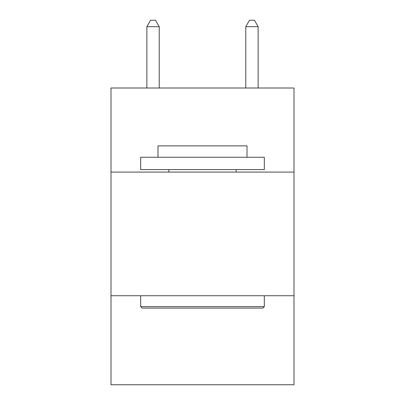 <?xml version="1.0" encoding="UTF-8"?>
<svg xmlns="http://www.w3.org/2000/svg" width="405" height="405" viewBox="0 0 405 405"><rect width="100%" height="100%" fill="white"/><g stroke="black" fill="none" stroke-linecap="round" stroke-linejoin="round"><path stroke-width="0.61" d="M293.995 172.084L293.995 88.007L111.005 88.007L111.005 172.084L293.995 172.084L293.995 384.75L111.005 384.75L111.005 172.084M293.995 295.726L111.005 295.726M142.16 308.094L140.677 306.605L264.323 306.605L262.84 308.094L142.16 308.094M264.323 157.246L264.323 169.609L140.677 169.609L140.677 157.246L264.323 157.246M157.99 157.246L157.99 145.871L247.01 145.871L247.01 157.246M264.323 295.726L264.323 306.605M140.677 295.726L140.677 306.605M236.13 169.609L236.13 172.084M168.87 169.609L168.87 172.084M159.226 88.007L159.226 26.679L146.858 26.679L146.858 88.007M146.858 26.679L150.569 20.25L155.515 20.25L159.226 26.679M258.142 88.007L258.142 26.679L245.774 26.679L245.774 88.007M245.774 26.679L249.485 20.25L254.431 20.25L258.142 26.679"/></g></svg>
